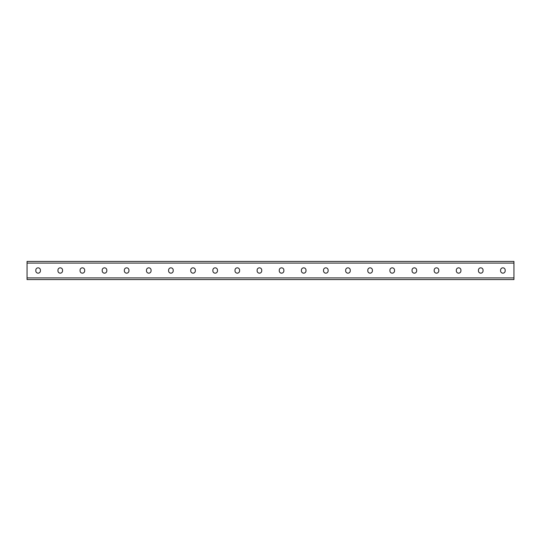 <?xml version="1.0" encoding="UTF-8"?>
<svg xmlns="http://www.w3.org/2000/svg" width="541" height="541" viewBox="0 0 541 541"><rect width="100%" height="100%" fill="white"/><g stroke="black" fill="none" stroke-linecap="round" stroke-linejoin="round"><path stroke-width="0.81" d="M27.05 277.912L27.05 261.425L513.95 261.425L513.95 279.575L27.05 279.575L27.05 277.912L513.95 277.912M283.869 270.148A2.299 2.299 0 0 0 281.563 267.842A2.299 2.299 0 0 0 279.264 270.148A2.299 2.299 0 0 1 281.563 267.842A2.299 2.299 0 0 1 283.869 270.148L283.869 270.852A2.299 2.299 0 0 1 281.563 273.158A2.299 2.299 0 0 1 279.264 270.852A2.299 2.299 0 0 0 281.563 273.158A2.299 2.299 0 0 0 283.869 270.852M305.996 270.148A2.299 2.299 0 0 0 303.697 267.842A2.299 2.299 0 0 0 301.398 270.148A2.299 2.299 0 0 1 303.697 267.842A2.299 2.299 0 0 1 305.996 270.148L305.996 270.852A2.299 2.299 0 0 1 303.697 273.158A2.299 2.299 0 0 1 301.398 270.852A2.299 2.299 0 0 0 303.697 273.158A2.299 2.299 0 0 0 305.996 270.852M328.13 270.148A2.299 2.299 0 0 0 325.831 267.842A2.299 2.299 0 0 0 323.525 270.148A2.299 2.299 0 0 1 325.831 267.842A2.299 2.299 0 0 1 328.13 270.148L328.13 270.852A2.299 2.299 0 0 1 325.831 273.158A2.299 2.299 0 0 1 323.525 270.852A2.299 2.299 0 0 0 325.831 273.158A2.299 2.299 0 0 0 328.13 270.852M350.264 270.148A2.299 2.299 0 0 0 347.964 267.842A2.299 2.299 0 0 0 345.658 270.148A2.299 2.299 0 0 1 347.964 267.842A2.299 2.299 0 0 1 350.264 270.148L350.264 270.852A2.299 2.299 0 0 1 347.964 273.158A2.299 2.299 0 0 1 345.658 270.852A2.299 2.299 0 0 0 347.964 273.158A2.299 2.299 0 0 0 350.264 270.852M372.397 270.148A2.299 2.299 0 0 0 370.091 267.842A2.299 2.299 0 0 0 367.792 270.148A2.299 2.299 0 0 1 370.091 267.842A2.299 2.299 0 0 1 372.397 270.148L372.397 270.852A2.299 2.299 0 0 1 370.091 273.158A2.299 2.299 0 0 1 367.792 270.852A2.299 2.299 0 0 0 370.091 273.158A2.299 2.299 0 0 0 372.397 270.852M394.524 270.148A2.299 2.299 0 0 0 392.225 267.842A2.299 2.299 0 0 0 389.926 270.148A2.299 2.299 0 0 1 392.225 267.842A2.299 2.299 0 0 1 394.524 270.148L394.524 270.852A2.299 2.299 0 0 1 392.225 273.158A2.299 2.299 0 0 1 389.926 270.852A2.299 2.299 0 0 0 392.225 273.158A2.299 2.299 0 0 0 394.524 270.852M416.658 270.148A2.299 2.299 0 0 0 414.359 267.842A2.299 2.299 0 0 0 412.053 270.148A2.299 2.299 0 0 1 414.359 267.842A2.299 2.299 0 0 1 416.658 270.148L416.658 270.852A2.299 2.299 0 0 1 414.359 273.158A2.299 2.299 0 0 1 412.053 270.852A2.299 2.299 0 0 0 414.359 273.158A2.299 2.299 0 0 0 416.658 270.852M438.792 270.148A2.299 2.299 0 0 0 436.486 267.842A2.299 2.299 0 0 0 434.186 270.148A2.299 2.299 0 0 1 436.486 267.842A2.299 2.299 0 0 1 438.792 270.148L438.792 270.852A2.299 2.299 0 0 1 436.486 273.158A2.299 2.299 0 0 1 434.186 270.852A2.299 2.299 0 0 0 436.486 273.158A2.299 2.299 0 0 0 438.792 270.852M483.052 270.148A2.299 2.299 0 0 0 480.753 267.842A2.299 2.299 0 0 0 478.454 270.148A2.299 2.299 0 0 1 480.753 267.842A2.299 2.299 0 0 1 483.052 270.148L483.052 270.852A2.299 2.299 0 0 1 480.753 273.158A2.299 2.299 0 0 1 478.454 270.852A2.299 2.299 0 0 0 480.753 273.158A2.299 2.299 0 0 0 483.052 270.852M505.186 270.148A2.299 2.299 0 0 0 502.887 267.842A2.299 2.299 0 0 0 500.581 270.148A2.299 2.299 0 0 1 502.887 267.842A2.299 2.299 0 0 1 505.186 270.148L505.186 270.852A2.299 2.299 0 0 1 502.887 273.158A2.299 2.299 0 0 1 500.581 270.852A2.299 2.299 0 0 0 502.887 273.158A2.299 2.299 0 0 0 505.186 270.852M257.131 270.148A2.299 2.299 0 0 1 259.437 267.842A2.299 2.299 0 0 1 261.736 270.148A2.299 2.299 0 0 0 259.437 267.842A2.299 2.299 0 0 0 257.131 270.148L257.131 270.852A2.299 2.299 0 0 0 259.437 273.158A2.299 2.299 0 0 0 261.736 270.852A2.299 2.299 0 0 1 259.437 273.158A2.299 2.299 0 0 1 257.131 270.852M235.004 270.148A2.299 2.299 0 0 1 237.303 267.842A2.299 2.299 0 0 1 239.602 270.148A2.299 2.299 0 0 0 237.303 267.842A2.299 2.299 0 0 0 235.004 270.148L235.004 270.852A2.299 2.299 0 0 0 237.303 273.158A2.299 2.299 0 0 0 239.602 270.852A2.299 2.299 0 0 1 237.303 273.158A2.299 2.299 0 0 1 235.004 270.852M212.87 270.148A2.299 2.299 0 0 1 215.169 267.842A2.299 2.299 0 0 1 217.475 270.148A2.299 2.299 0 0 0 215.169 267.842A2.299 2.299 0 0 0 212.87 270.148L212.87 270.852A2.299 2.299 0 0 0 215.169 273.158A2.299 2.299 0 0 0 217.475 270.852A2.299 2.299 0 0 1 215.169 273.158A2.299 2.299 0 0 1 212.87 270.852M190.736 270.148A2.299 2.299 0 0 1 193.036 267.842A2.299 2.299 0 0 1 195.342 270.148A2.299 2.299 0 0 0 193.036 267.842A2.299 2.299 0 0 0 190.736 270.148L190.736 270.852A2.299 2.299 0 0 0 193.036 273.158A2.299 2.299 0 0 0 195.342 270.852A2.299 2.299 0 0 1 193.036 273.158A2.299 2.299 0 0 1 190.736 270.852M168.603 270.148A2.299 2.299 0 0 1 170.909 267.842A2.299 2.299 0 0 1 173.208 270.148A2.299 2.299 0 0 0 170.909 267.842A2.299 2.299 0 0 0 168.603 270.148L168.603 270.852A2.299 2.299 0 0 0 170.909 273.158A2.299 2.299 0 0 0 173.208 270.852A2.299 2.299 0 0 1 170.909 273.158A2.299 2.299 0 0 1 168.603 270.852M146.476 270.148A2.299 2.299 0 0 1 148.775 267.842A2.299 2.299 0 0 1 151.074 270.148A2.299 2.299 0 0 0 148.775 267.842A2.299 2.299 0 0 0 146.476 270.148L146.476 270.852A2.299 2.299 0 0 0 148.775 273.158A2.299 2.299 0 0 0 151.074 270.852A2.299 2.299 0 0 1 148.775 273.158A2.299 2.299 0 0 1 146.476 270.852M124.342 270.148A2.299 2.299 0 0 1 126.641 267.842A2.299 2.299 0 0 1 128.947 270.148A2.299 2.299 0 0 0 126.641 267.842A2.299 2.299 0 0 0 124.342 270.148L124.342 270.852A2.299 2.299 0 0 0 126.641 273.158A2.299 2.299 0 0 0 128.947 270.852A2.299 2.299 0 0 1 126.641 273.158A2.299 2.299 0 0 1 124.342 270.852M102.208 270.148A2.299 2.299 0 0 1 104.514 267.842A2.299 2.299 0 0 1 106.814 270.148A2.299 2.299 0 0 0 104.514 267.842A2.299 2.299 0 0 0 102.208 270.148L102.208 270.852A2.299 2.299 0 0 0 104.514 273.158A2.299 2.299 0 0 0 106.814 270.852A2.299 2.299 0 0 1 104.514 273.158A2.299 2.299 0 0 1 102.208 270.852M80.075 270.148A2.299 2.299 0 0 1 82.381 267.842A2.299 2.299 0 0 1 84.68 270.148A2.299 2.299 0 0 0 82.381 267.842A2.299 2.299 0 0 0 80.075 270.148L80.075 270.852A2.299 2.299 0 0 0 82.381 273.158A2.299 2.299 0 0 0 84.68 270.852A2.299 2.299 0 0 1 82.381 273.158A2.299 2.299 0 0 1 80.075 270.852M57.948 270.148A2.299 2.299 0 0 1 60.247 267.842A2.299 2.299 0 0 1 62.546 270.148A2.299 2.299 0 0 0 60.247 267.842A2.299 2.299 0 0 0 57.948 270.148L57.948 270.852A2.299 2.299 0 0 0 60.247 273.158A2.299 2.299 0 0 0 62.546 270.852A2.299 2.299 0 0 1 60.247 273.158A2.299 2.299 0 0 1 57.948 270.852M35.814 270.148A2.299 2.299 0 0 1 38.113 267.842A2.299 2.299 0 0 1 40.419 270.148A2.299 2.299 0 0 0 38.113 267.842A2.299 2.299 0 0 0 35.814 270.148L35.814 270.852A2.299 2.299 0 0 0 38.113 273.158A2.299 2.299 0 0 0 40.419 270.852A2.299 2.299 0 0 1 38.113 273.158A2.299 2.299 0 0 1 35.814 270.852M279.264 270.852L279.264 270.148M301.398 270.852L301.398 270.148M323.525 270.852L323.525 270.148M345.658 270.852L345.658 270.148M367.792 270.852L367.792 270.148M389.926 270.852L389.926 270.148M412.053 270.852L412.053 270.148M434.186 270.852L434.186 270.148M460.925 270.148L460.925 270.852A2.299 2.299 0 0 1 458.619 273.158A2.299 2.299 0 0 1 456.32 270.852L456.32 270.148A2.299 2.299 0 0 1 458.619 267.842A2.299 2.299 0 0 1 460.925 270.148M478.454 270.852L478.454 270.148M500.581 270.852L500.581 270.148M261.736 270.852L261.736 270.148M239.602 270.852L239.602 270.148M217.475 270.852L217.475 270.148M195.342 270.852L195.342 270.148M173.208 270.852L173.208 270.148M151.074 270.852L151.074 270.148M128.947 270.852L128.947 270.148M106.814 270.852L106.814 270.148M84.68 270.852L84.68 270.148M62.546 270.852L62.546 270.148M40.419 270.852L40.419 270.148M27.05 263.088L513.95 263.088"/></g></svg>
